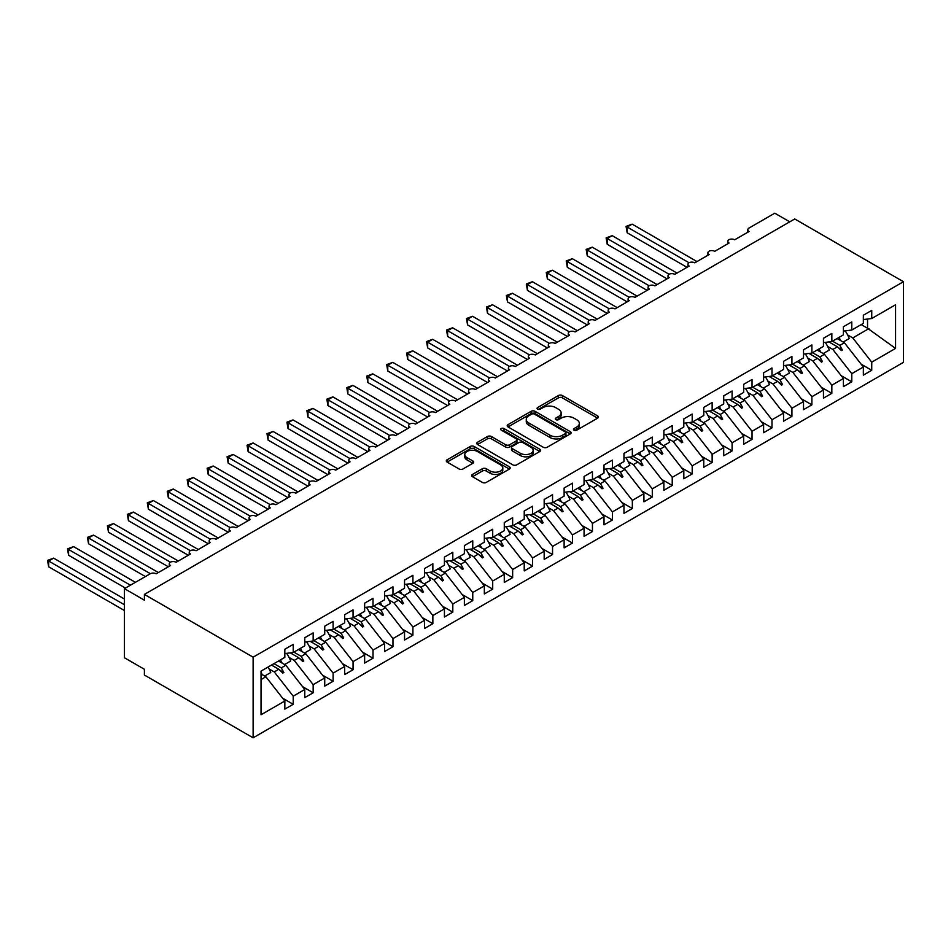 <?xml version="1.0" encoding="UTF-8"?>
<svg xmlns="http://www.w3.org/2000/svg" width="951" height="951" viewBox="0 0 951 951"><rect width="100%" height="100%" fill="white"/><g stroke="black" fill="none" stroke-linecap="round" stroke-linejoin="round"><path stroke-width="1.43" d="M574.047 430.149A1.938 1.117 0 0 0 576.793 430.149L597.597 418.143A2.77 1.593 0 0 0 598.405 417.014A2.77 1.593 0 0 0 597.597 415.884L562.35 395.533A2.77 1.593 0 0 0 558.439 395.533L537.636 407.539A1.938 1.117 0 0 0 537.065 408.336A1.938 1.117 0 0 0 537.636 409.132A1.938 1.117 0 0 0 540.37 409.132L543.069 407.575A8.856 5.112 0 0 1 555.598 407.575L558.534 409.263A8.856 5.112 0 0 1 561.126 412.889A8.856 5.112 0 0 1 558.534 416.502L555.848 418.06A1.938 1.117 0 0 0 555.277 418.844A1.938 1.117 0 0 0 555.848 419.641A1.938 1.117 0 0 0 558.582 419.641L561.28 418.083A8.856 5.112 0 0 1 573.81 418.083L576.746 419.783A8.856 5.112 0 0 1 579.337 423.397A8.856 5.112 0 0 1 576.746 427.023L574.047 428.568A1.938 1.117 0 0 0 573.489 429.365A1.938 1.117 0 0 0 574.047 430.149L574.047 428.568M472.481 474.442A2.77 1.593 0 0 0 471.66 475.571A2.77 1.593 0 0 0 472.481 476.701L482.359 482.407A2.77 1.593 0 0 0 486.282 482.407L509.391 469.069A2.77 1.593 0 0 0 510.2 467.94A2.77 1.593 0 0 0 509.391 466.81L474.145 446.459A2.77 1.593 0 0 0 470.222 446.459L447.113 459.797A2.77 1.593 0 0 0 446.304 460.938A2.77 1.593 0 0 0 447.113 462.067L459.06 468.962A2.77 1.593 0 0 0 462.982 468.962L472.873 463.256A2.77 1.593 0 0 0 473.681 462.115A2.77 1.593 0 0 0 472.873 460.985L466.941 457.574A7.406 4.279 0 0 1 464.777 454.542A7.406 4.279 0 0 1 469.342 450.596A7.406 4.279 0 0 1 477.426 451.523L500.618 464.92A7.406 4.279 0 0 1 502.794 467.94A7.406 4.279 0 0 1 498.217 471.898A7.406 4.279 0 0 1 490.145 470.971L486.282 468.736A2.77 1.593 0 0 0 482.359 468.736L472.481 474.442L472.481 476.701M903.45 281.722L253.121 657.189L253.121 737.81L903.45 362.343L903.45 281.722L794.727 218.956L144.397 594.411L144.397 600.176L124.45 588.657L150.187 573.798A4.232 2.449 180 0 1 156.166 573.798L170.538 565.512A4.232 2.449 0 0 1 169.29 563.777A4.232 2.449 0 0 1 170.336 562.172A4.232 2.449 180 0 1 176.113 562.279L190.485 553.993A4.232 2.449 0 0 1 189.237 552.258A4.232 2.449 0 0 1 190.283 550.653A4.232 2.449 180 0 1 196.072 550.76L210.433 542.474A4.232 2.449 0 0 1 209.196 540.75A4.232 2.449 0 0 1 210.242 539.134A4.232 2.449 180 0 1 216.02 539.253L230.38 530.955A4.232 2.449 0 0 1 229.143 529.231A4.232 2.449 0 0 1 230.19 527.615A4.232 2.449 180 0 1 235.967 527.734L250.327 519.436A4.232 2.449 0 0 1 249.091 517.713A4.232 2.449 0 0 1 250.137 516.108A4.232 2.449 180 0 1 255.914 516.215L270.274 507.917A4.232 2.449 0 0 1 269.038 506.194A4.232 2.449 0 0 1 270.084 504.589A4.232 2.449 180 0 1 275.861 504.696L290.221 496.398A4.232 2.449 0 0 1 288.985 494.675A4.232 2.449 0 0 1 290.031 493.07A4.232 2.449 180 0 1 295.809 493.177L310.169 484.891A4.232 2.449 0 0 1 308.932 483.156A4.232 2.449 0 0 1 309.978 481.551A4.232 2.449 180 0 1 315.756 481.658L330.128 473.372A4.232 2.449 0 0 1 328.88 471.637A4.232 2.449 0 0 1 329.926 470.032A4.232 2.449 180 0 1 335.703 470.139L350.075 461.853A4.232 2.449 0 0 1 348.827 460.129A4.232 2.449 0 0 1 349.885 458.513A4.232 2.449 180 0 1 355.662 458.632L370.022 450.334A4.232 2.449 0 0 1 368.786 448.61A4.232 2.449 0 0 1 369.832 446.994A4.232 2.449 180 0 1 375.609 447.113L389.969 438.815A4.232 2.449 0 0 1 388.733 437.091A4.232 2.449 0 0 1 389.779 435.475A4.232 2.449 180 0 1 395.557 435.594L409.917 427.296A4.232 2.449 0 0 1 408.68 425.572A4.232 2.449 0 0 1 409.726 423.968A4.232 2.449 180 0 1 415.504 424.075L429.864 415.777A4.232 2.449 0 0 1 428.628 414.054A4.232 2.449 0 0 1 429.674 412.449A4.232 2.449 180 0 1 435.451 412.556L449.811 404.27A4.232 2.449 0 0 1 448.575 402.535A4.232 2.449 0 0 1 449.621 400.93A4.232 2.449 180 0 1 455.398 401.037L469.758 392.751A4.232 2.449 0 0 1 468.522 391.016A4.232 2.449 0 0 1 469.568 389.411A4.232 2.449 180 0 1 475.345 389.518L489.717 381.232A4.232 2.449 0 0 1 488.469 379.508A4.232 2.449 0 0 1 489.515 377.892A4.232 2.449 180 0 1 495.293 378.011L509.665 369.713A4.232 2.449 0 0 1 508.416 367.989A4.232 2.449 0 0 1 509.474 366.373A4.232 2.449 180 0 1 515.252 366.492L529.612 358.194A4.232 2.449 0 0 1 528.376 356.47A4.232 2.449 0 0 1 529.422 354.854A4.232 2.449 180 0 1 535.199 354.973L549.559 346.675A4.232 2.449 0 0 1 548.323 344.951A4.232 2.449 0 0 1 549.369 343.347A4.232 2.449 180 0 1 555.146 343.454L569.506 335.156A4.232 2.449 0 0 1 568.27 333.432A4.232 2.449 0 0 1 569.316 331.828A4.232 2.449 180 0 1 575.093 331.935L589.454 323.649A4.232 2.449 0 0 1 588.217 321.913A4.232 2.449 0 0 1 589.263 320.309A4.232 2.449 180 0 1 595.041 320.416L609.401 312.13A4.232 2.449 0 0 1 608.164 310.395A4.232 2.449 0 0 1 609.211 308.79A4.232 2.449 180 0 1 614.988 308.897L629.36 300.611A4.232 2.449 0 0 1 628.112 298.887A4.232 2.449 0 0 1 629.158 297.271A4.232 2.449 180 0 1 634.935 297.39L649.307 289.092A4.232 2.449 0 0 1 648.059 287.368A4.232 2.449 0 0 1 649.105 285.752A4.232 2.449 180 0 1 654.894 285.871L669.254 277.573A4.232 2.449 0 0 1 668.018 275.849A4.232 2.449 0 0 1 669.064 274.233A4.232 2.449 180 0 1 674.841 274.352L689.202 266.054A4.232 2.449 0 0 1 687.965 264.33A4.232 2.449 0 0 1 689.011 262.726A4.232 2.449 180 0 1 694.789 262.833L709.149 254.535A4.232 2.449 0 0 1 707.913 252.811A4.232 2.449 0 0 1 708.959 251.207A4.232 2.449 180 0 1 714.736 251.314L729.096 243.028A4.232 2.449 0 0 1 727.86 241.292A4.232 2.449 0 0 1 728.906 239.688A4.232 2.449 180 0 1 734.683 239.795L749.043 231.509A4.232 2.449 0 0 1 747.807 229.773A4.232 2.449 0 0 1 749.043 228.05L774.78 213.19L789.746 221.833M253.121 657.189L144.397 594.411M543.259 447.255A2.77 1.593 0 0 0 547.182 447.255L570.279 433.918A2.77 1.593 0 0 0 571.099 432.788A2.77 1.593 0 0 0 570.279 431.647L535.033 411.308A2.77 1.593 0 0 0 531.122 411.308L508.012 424.645A2.77 1.593 0 0 0 507.204 425.775A2.77 1.593 0 0 0 508.012 426.904L543.259 447.255M502.033 430.577A1.938 1.117 0 0 1 504.006 430.851L539.799 451.511L516.726 464.837A2.77 1.593 0 0 1 512.815 464.837L477.568 444.486L477.568 442.227A2.77 1.593 0 0 0 476.76 443.356A2.77 1.593 0 0 0 477.568 444.486M477.568 442.227L487.459 436.509A2.77 1.593 0 0 1 491.37 436.509L505.67 444.771A2.77 1.593 0 0 0 509.581 444.771L516.143 440.979A2.77 1.593 0 0 0 516.952 439.849A2.77 1.593 0 0 0 516.143 438.72L501.26 430.125A1.938 1.117 0 0 1 500.69 429.341A1.938 1.117 0 0 1 501.89 428.307A1.938 1.117 0 0 1 504.006 428.544L539.835 449.229A2.77 1.593 0 0 1 540.644 450.358A2.77 1.593 0 0 1 539.835 451.487L539.835 449.229M261.026 679.573L265.888 676.767L284.836 701.006L261.026 714.76L261.026 671.109L284.836 657.355L284.836 649.236L293.217 644.398L293.217 652.517L284.836 653.563M282.625 698.177L293.217 704.287L293.217 696.168L304.784 689.487L285.835 665.248L278.5 661.016M269.121 668.957L274.268 671.929L293.217 696.168M293.217 652.517L304.784 645.836L304.784 637.717L313.164 632.879L313.164 640.998L304.784 642.044M302.573 686.658L313.164 692.78L313.164 684.649L324.731 677.98L305.782 653.729L298.459 649.497M289.068 657.438L294.216 660.41L313.164 684.649M313.164 640.998L324.731 634.329L324.731 626.198L333.112 621.372L333.112 629.491L324.731 630.525M322.52 675.139L333.112 681.261L333.112 673.142L344.69 666.461L325.729 642.21L318.407 637.978M309.016 645.919L314.163 648.891L333.112 673.142M333.112 629.491L344.69 622.81L344.69 614.691L353.059 609.853L353.059 617.972L344.69 619.018M342.467 663.62L353.059 669.742L353.059 661.623L364.637 654.942L345.689 630.691L338.354 626.459M328.975 634.412L334.11 637.372L353.059 661.623M353.059 617.972L364.637 611.291L364.637 603.172L373.018 598.334L373.018 606.453L364.637 607.499M362.414 652.101L373.018 658.223L373.018 650.104L384.584 643.423L365.636 619.184L358.301 614.94M348.922 622.893L354.057 625.853L373.018 650.104M373.018 606.453L384.584 599.772L384.584 591.653L392.965 586.815L392.965 594.934L384.584 595.98M382.373 640.594L392.965 646.704L392.965 638.585L404.532 631.904L385.583 607.665L378.248 603.433M368.869 611.374L374.005 614.346L392.965 638.585M392.965 594.934L404.532 588.253L404.532 580.134L412.912 575.296L412.912 583.415L404.532 584.461M402.321 629.075L412.912 635.185L412.912 627.066L424.479 620.385L405.53 596.146L398.196 591.914M388.816 599.855L393.964 602.827L412.912 627.066M412.912 583.415L424.479 576.734L424.479 568.615L432.86 563.777L432.86 571.896L424.479 572.942M422.268 617.556L432.86 623.666L432.86 615.547L444.426 608.866L425.477 584.627L418.143 580.395M408.764 588.336L413.911 591.308L432.86 615.547M432.86 571.896L444.426 565.215L444.426 557.096L452.807 552.258L452.807 560.377L444.426 561.423M442.215 606.037L452.807 612.159L452.807 604.028L464.373 597.359L445.425 573.108L438.09 568.876M428.711 576.817L433.858 579.789L452.807 604.028M452.807 560.377L464.373 553.708L464.373 545.577L472.754 540.75L472.754 548.87L464.373 549.904M462.162 594.518L472.754 600.64L472.754 592.521L484.332 585.84L465.372 561.589L458.049 557.357M448.658 565.298L453.805 568.27L472.754 592.521M472.754 548.87L484.332 542.189L484.332 534.07L492.701 529.231L492.701 537.351L484.332 538.397M482.109 582.999L492.701 589.121L492.701 581.002L504.28 574.321L485.319 550.07L477.996 545.838M468.605 553.791L473.753 556.751L492.701 581.002M492.701 537.351L504.28 530.67L504.28 522.551L512.648 517.713L512.648 525.832L504.28 526.878M502.057 571.48L512.648 577.602L512.648 569.483L524.227 562.802L505.278 538.563L497.944 534.319M488.564 542.272L493.7 545.232L512.648 569.483M512.648 525.832L524.227 519.151L524.227 511.032L532.608 506.194L532.608 514.313L524.227 515.359M522.004 559.973L532.608 566.083L532.608 557.964L544.174 551.283L525.225 527.044L517.891 522.812M508.512 530.753L513.647 533.725L532.608 557.964M532.608 514.313L544.174 507.632L544.174 499.513L552.555 494.675L552.555 502.794L544.174 503.84M541.963 548.454L552.555 554.564L552.555 546.445L564.121 539.764L545.173 515.525L537.838 511.293M528.459 519.234L533.606 522.206L552.555 546.445M552.555 502.794L564.121 496.113L564.121 487.994L572.502 483.156L572.502 491.275L564.121 492.321M561.91 536.935L572.502 543.045L572.502 534.926L584.069 528.245L565.12 504.006L557.785 499.774M548.406 507.715L553.553 510.687L572.502 534.926M572.502 491.275L584.069 484.594L584.069 476.475L592.449 471.637L592.449 479.756L584.069 480.802M581.857 525.416L592.449 531.538L592.449 523.407L604.016 516.738L585.067 492.487L577.732 488.255M568.353 496.196L573.501 499.168L592.449 523.407M592.449 479.756L604.016 473.087L604.016 464.956L612.396 460.129L612.396 468.249L604.016 469.283M601.805 513.897L612.396 520.019L612.396 511.9L623.963 505.219L605.014 480.968L597.68 476.736M588.3 484.677L593.448 487.649L612.396 511.9M612.396 468.249L623.963 461.568L623.963 453.449L632.344 448.61L632.344 456.73L623.963 457.776M621.752 502.378L632.344 508.5L632.344 500.381L643.922 493.7L624.962 469.449L617.639 465.217M608.248 473.17L613.395 476.13L632.344 500.381M632.344 456.73L643.922 450.049L643.922 441.93L652.291 437.091L652.291 445.211L643.922 446.257M641.699 490.859L652.291 496.981L652.291 488.862L663.869 482.181L644.909 457.93L637.586 453.698M628.207 461.651L633.342 464.611L652.291 488.862M652.291 445.211L663.869 438.53L663.869 430.411L672.238 425.572L672.238 433.692L663.869 434.738M661.646 479.352L672.238 485.462L672.238 477.343L683.817 470.662L664.868 446.423L657.533 442.191M648.154 450.132L653.289 453.104L672.238 477.343M672.238 433.692L683.817 427.011L683.817 418.892L692.197 414.054L692.197 422.173L683.817 423.219M681.594 467.833L692.197 473.943L692.197 465.824L703.764 459.143L684.815 434.904L677.481 430.672M668.101 438.613L673.237 441.585L692.197 465.824M692.197 422.173L703.764 415.492L703.764 407.373L712.144 402.535L712.144 410.654L703.764 411.7M701.553 456.314L712.144 462.424L712.144 454.305L723.711 447.624L704.762 423.385L697.428 419.153M688.048 427.094L693.196 430.066L712.144 454.305M712.144 410.654L723.711 403.973L723.711 395.854L732.092 391.016L732.092 399.135L723.711 400.181M721.5 444.795L732.092 450.917L732.092 442.786L743.658 436.117L724.71 411.866L717.375 407.634M707.996 415.575L713.143 418.547L732.092 442.786M732.092 399.135L743.658 392.466L743.658 384.335L752.039 379.508L752.039 387.628L743.658 388.662M741.447 433.276L752.039 439.398L752.039 431.279L763.605 424.598L744.657 400.347L737.322 396.115M727.943 404.056L733.09 407.028L752.039 431.279M752.039 387.628L763.605 380.947L763.605 372.828L771.986 367.989L771.986 376.109L763.605 377.155M761.394 421.757L771.986 427.879L771.986 419.76L783.553 413.079L764.604 388.828L757.269 384.596M747.89 392.549L753.037 395.509L771.986 419.76M771.986 376.109L783.553 369.428L783.553 361.309L791.933 356.47L791.933 364.59L783.553 365.636M781.342 410.238L791.933 416.36L791.933 408.241L803.512 401.56L784.551 377.309L777.229 373.077M767.837 381.03L772.985 383.99L791.933 408.241M791.933 364.59L803.512 357.909L803.512 349.79L811.881 344.951L811.881 353.071L803.512 354.117M801.289 398.731L811.881 404.841L811.881 396.722L823.459 390.041L804.498 365.802L797.176 361.57M787.797 369.511L792.932 372.483L811.881 396.722M811.881 353.071L823.459 346.39L823.459 338.271L831.84 333.432L831.84 341.552L823.459 342.598M821.236 387.212L831.84 393.322L831.84 385.203L843.406 378.522L824.458 354.283L817.123 350.051M807.744 357.992L812.879 360.964L831.84 385.203M831.84 341.552L843.406 334.871L843.406 326.752L851.787 321.913L851.787 330.033L843.406 331.079M841.195 375.693L851.787 381.803L851.787 373.684L863.353 367.003L863.353 375.122L871.734 370.296L871.734 362.165L895.557 348.423L867.538 328.25L867.538 319.037M827.691 346.473L832.826 349.445L851.787 373.684M851.787 330.033L863.353 323.352L863.353 315.233L871.734 310.395L871.734 318.514L863.353 319.56M861.142 364.174L871.734 370.296M847.638 334.954L852.785 337.926L871.734 362.165M124.45 588.657L124.45 657.759L144.397 669.278L144.397 675.044L253.121 737.81M265.888 676.767L261.026 673.95M293.217 704.287L284.836 709.125L284.836 701.006M313.164 692.78L304.784 697.606L304.784 689.487M333.112 681.261L324.731 686.099L324.731 677.98M353.059 669.742L344.69 674.58L344.69 666.461M373.018 658.223L364.637 663.061L364.637 654.942M392.965 646.704L384.584 651.542L384.584 643.423M412.912 635.185L404.532 640.023L404.532 631.904M432.86 623.666L424.479 628.504L424.479 620.385M452.807 612.159L444.426 616.985L444.426 608.866M472.754 600.64L464.373 605.478L464.373 597.359M492.701 589.121L484.332 593.959L484.332 585.84M512.648 577.602L504.28 582.44L504.28 574.321M532.608 566.083L524.227 570.921L524.227 562.802M552.555 554.564L544.174 559.402L544.174 551.283M572.502 543.045L564.121 547.883L564.121 539.764M592.449 531.538L584.069 536.364L584.069 528.245M612.396 520.019L604.016 524.857L604.016 516.738M632.344 508.5L623.963 513.338L623.963 505.219M652.291 496.981L643.922 501.819L643.922 493.7M672.238 485.462L663.869 490.3L663.869 482.181M692.197 473.943L683.817 478.781L683.817 470.662M712.144 462.424L703.764 467.262L703.764 459.143M732.092 450.917L723.711 455.743L723.711 447.624M752.039 439.398L743.658 444.236L743.658 436.117M771.986 427.879L763.605 432.717L763.605 424.598M791.933 416.36L783.553 421.198L783.553 413.079M811.881 404.841L803.512 409.679L803.512 401.56M831.84 393.322L823.459 398.16L823.459 390.041M851.787 381.803L843.406 386.641L843.406 378.522M871.734 318.514L895.557 304.772L895.557 348.423M273.947 663.643L281.282 667.875L285.835 665.248M274.268 671.929L278.821 669.29L282.839 673.07L283.838 672.5L281.282 667.875M271.499 665.058L278.821 669.29M293.895 652.136L301.229 656.368L305.782 653.729M294.216 660.41L298.78 657.783L302.787 661.551L303.785 660.981L301.229 656.368M290.305 652.885L298.78 657.783M313.842 640.617L321.176 644.849L325.729 642.21M314.163 648.891L318.728 646.264L322.734 650.044L323.732 649.462L321.176 644.849M310.252 641.366L318.728 646.264M333.789 629.098L341.124 633.33L345.689 630.691M334.11 637.372L338.675 634.745L342.681 638.525L343.68 637.943L341.124 633.33M330.199 629.847L338.675 634.745M353.736 617.579L361.071 621.811L365.636 619.184M354.057 625.853L358.622 623.226L362.628 627.006L363.627 626.424L361.071 621.811M350.146 618.328L358.622 623.226M373.684 606.06L381.018 610.292L385.583 607.665M374.005 614.346L378.569 611.707L382.575 615.487L383.574 614.917L381.018 610.292M370.094 606.809L378.569 611.707M393.643 594.541L400.965 598.773L405.53 596.146M393.964 602.827L398.517 600.188L402.523 603.968L403.521 603.398L400.965 598.773M390.041 595.302L398.517 600.188M413.59 583.022L420.913 587.254L425.477 584.627M413.911 591.308L418.464 588.669L422.47 592.449L423.468 591.879L420.913 587.254M409.988 583.783L418.464 588.669M433.537 571.503L440.872 575.747L445.425 573.108M433.858 579.789L438.411 577.162L442.429 580.93L443.428 580.36L440.872 575.747M429.935 572.264L438.411 577.162M453.484 559.996L460.819 564.228L465.372 561.589M453.805 568.27L458.37 565.643L462.376 569.423L463.375 568.841L460.819 564.228M449.894 560.745L458.37 565.643M473.432 548.477L480.766 552.709L485.319 550.07M473.753 556.751L478.317 554.124L482.323 557.904L483.322 557.322L480.766 552.709M469.842 549.226L478.317 554.124M493.379 536.958L500.713 541.19L505.278 538.563M493.7 545.232L498.265 542.605L502.271 546.385L503.269 545.803L500.713 541.19M489.789 537.707L498.265 542.605M513.326 525.439L520.661 529.671L525.225 527.044M513.647 533.725L518.212 531.086L522.218 534.866L523.216 534.296L520.661 529.671M509.736 526.188L518.212 531.086M533.273 513.92L540.608 518.152L545.173 515.525M533.606 522.206L538.159 519.567L542.165 523.347L543.164 522.777L540.608 518.152M529.683 514.681L538.159 519.567M553.232 502.401L560.555 506.633L565.12 504.006M553.553 510.687L558.106 508.048L562.112 511.828L563.111 511.258L560.555 506.633M549.63 503.162L558.106 508.048M573.18 490.882L580.502 495.126L585.067 492.487M573.501 499.168L578.053 496.541L582.071 500.309L583.058 499.739L580.502 495.126M569.578 491.643L578.053 496.541M593.127 479.375L600.461 483.607L605.014 480.968M593.448 487.649L598.013 485.022L602.019 488.802L603.017 488.22L600.461 483.607M589.537 480.124L598.013 485.022M613.074 467.856L620.409 472.088L624.962 469.449M613.395 476.13L617.96 473.503L621.966 477.283L622.964 476.701L620.409 472.088M609.484 468.605L617.96 473.503M633.021 456.337L640.356 460.569L644.909 457.93M633.342 464.611L637.907 461.984L641.913 465.764L642.912 465.182L640.356 460.569M629.431 457.086L637.907 461.984M652.968 444.818L660.303 449.05L664.868 446.423M653.289 453.104L657.854 450.465L661.86 454.245L662.859 453.675L660.303 449.05M649.378 445.567L657.854 450.465M672.916 433.299L680.25 437.531L684.815 434.904M673.237 441.585L677.801 438.946L681.808 442.726L682.806 442.156L680.25 437.531M669.326 434.06L677.801 438.946M692.863 421.78L700.198 426.012L704.762 423.385M693.196 430.066L697.749 427.427L701.755 431.207L702.753 430.637L700.198 426.012M689.273 422.541L697.749 427.427M712.822 410.261L720.145 414.505L724.71 411.866M713.143 418.547L717.696 415.92L721.702 419.688L722.701 419.118L720.145 414.505M709.22 411.022L717.696 415.92M732.769 398.754L740.092 402.986L744.657 400.347M733.09 407.028L737.643 404.401L741.661 408.181L742.648 407.599L740.092 402.986M729.167 399.503L737.643 404.401M752.716 387.235L760.051 391.467L764.604 388.828M753.037 395.509L757.602 392.882L761.608 396.662L762.607 396.08L760.051 391.467M749.126 387.984L757.602 392.882M772.664 375.716L779.998 379.948L784.551 377.309M772.985 383.99L777.549 381.363L781.556 385.143L782.554 384.561L779.998 379.948M769.074 376.465L777.549 381.363M792.611 364.197L799.946 368.429L804.498 365.802M792.932 372.483L797.497 369.844L801.503 373.624L802.501 373.054L799.946 368.429M789.021 364.946L797.497 369.844M812.558 352.678L819.893 356.91L824.458 354.283M812.879 360.964L817.444 358.325L821.45 362.105L822.449 361.535L819.893 356.91M808.968 353.439L817.444 358.325M832.505 341.159L839.84 345.391L844.405 342.764L837.07 338.532M832.826 349.445L837.391 346.806L841.397 350.586L842.396 350.016L839.84 345.391M828.915 341.92L837.391 346.806M844.405 342.764L863.353 367.003M852.785 337.926L868.941 328.594M861.214 324.6L867.538 328.25M838.247 347.614L842.396 350.016M818.3 359.133L822.449 361.535M798.353 370.652L802.501 373.054M778.405 382.171L782.554 384.561M758.458 393.69L762.607 396.08M738.511 405.209L742.648 407.599M718.552 416.728L722.701 419.118M698.605 428.235L702.753 430.637M678.657 439.754L682.806 442.156M658.71 451.273L662.859 453.675M638.763 462.792L642.912 465.182M618.816 474.311L622.964 476.701M598.868 485.83L603.017 488.22M578.909 497.349L583.058 499.739M558.962 508.856L563.111 511.258M539.015 520.375L543.164 522.777M519.068 531.894L523.216 534.296M499.12 543.413L503.269 545.803M479.173 554.932L483.322 557.322M459.226 566.451L463.375 568.841M439.279 577.97L443.428 580.36M419.32 589.477L423.468 591.879M399.372 600.996L403.521 603.398M379.425 612.515L383.574 614.917M359.478 624.034L363.627 626.424M339.531 635.553L343.68 637.943M319.584 647.072L323.732 649.462M299.636 658.591L303.785 660.981M279.689 670.098L283.838 672.5M574.832 430.423L576.746 429.317A8.856 5.112 0 0 0 579.337 425.703L579.337 423.397M561.126 412.889L561.126 415.195A8.856 5.112 0 0 1 558.534 418.809L556.62 419.914M597.597 415.884L597.597 418.143L562.35 397.839A2.77 1.593 0 0 0 558.439 397.839L538.409 409.405M570.243 433.929L535.033 413.602A2.77 1.593 0 0 0 531.122 413.602L508.048 426.928M565.393 433.573A1.938 1.117 0 0 0 565.952 432.788A1.938 1.117 0 0 0 565.393 431.992L534.45 414.125A1.938 1.117 0 0 0 531.704 414.125L528.875 415.765A8.856 5.112 0 0 0 526.272 419.391A8.856 5.112 0 0 0 528.875 423.005L550.011 435.213A8.856 5.112 0 0 0 562.552 435.213L565.393 433.573L565.393 435.879A1.938 1.117 0 0 0 565.952 435.082L565.952 432.788M526.272 419.391L526.272 421.685A8.856 5.112 0 0 0 528.875 425.311L528.875 423.005M565.393 435.879L562.552 437.519A8.856 5.112 0 0 1 550.011 437.519L528.875 425.311M477.604 444.509L487.459 438.815L487.459 436.509M516.952 439.849L516.952 442.156A2.77 1.593 0 0 1 516.143 443.285L509.581 447.065A2.77 1.593 0 0 1 505.67 447.065L491.37 438.815A2.77 1.593 0 0 0 487.459 438.815M520.494 453.33A7.406 4.279 0 0 0 528.566 454.257A7.406 4.279 0 0 0 533.142 450.31A7.406 4.279 0 0 0 530.979 447.279L522.8 442.56A2.77 1.593 0 0 0 518.877 442.56L512.327 446.352A2.77 1.593 0 0 0 511.507 447.481A2.77 1.593 0 0 0 512.327 448.61L520.494 453.33L520.494 455.636A7.406 4.279 0 0 0 528.566 456.563A7.406 4.279 0 0 0 533.142 452.605L533.142 450.31M511.507 447.481L511.507 449.787A2.77 1.593 0 0 0 512.327 450.917L512.327 448.61M520.494 455.636L512.327 450.917M502.794 467.94L502.794 470.246A7.406 4.279 0 0 1 498.217 474.192A7.406 4.279 0 0 1 490.145 473.265L486.282 471.042A2.77 1.593 0 0 0 482.359 471.042L472.516 476.724M464.777 454.542L464.777 456.849A7.406 4.279 0 0 0 466.941 459.868L466.941 457.574M472.825 463.268L466.941 459.868M509.344 469.093L474.145 448.765A2.77 1.593 0 0 0 470.222 448.765L447.16 462.079M626.067 226.386L627.161 227.016L627.161 232.769L626.067 226.386L632.142 224.139L627.161 227.016L689.011 262.726M627.161 232.769L687.002 267.326M632.142 224.139L696.976 261.561M839.008 337.415A22.574 13.029 60 0 1 840.684 340.613M845.201 330.853A22.574 13.029 60 0 1 849.243 338.532L843.157 342.051M606.12 237.905L607.213 238.535L607.213 244.288L606.12 237.905L612.194 235.658L607.213 238.535L669.052 274.245M607.213 244.288L667.055 278.845M612.194 235.658L677.029 273.08M819.049 348.934A22.574 13.029 60 0 1 820.737 352.132M825.254 342.372A22.574 13.029 60 0 1 829.296 350.051L823.209 353.57M586.161 249.412L587.266 250.054L587.266 255.807L586.161 249.412L592.247 247.165L587.266 250.054L649.105 285.752M587.266 255.807L647.108 290.364M592.247 247.165L657.082 284.599M799.102 360.453A22.574 13.029 60 0 1 800.79 363.651M805.307 353.891A22.574 13.029 60 0 1 809.349 361.57L803.262 365.077M566.214 260.931L567.319 261.561L567.319 267.326L566.214 260.931L572.3 258.684L567.319 261.561L629.158 297.271M567.319 267.326L627.161 301.871M572.3 258.684L637.134 296.118M779.154 371.972A22.574 13.029 60 0 1 780.842 375.17M785.36 365.41A22.574 13.029 60 0 1 789.401 373.089L783.315 376.596M546.266 272.45L547.36 273.08L547.36 278.845L546.266 272.45L552.353 270.203L547.36 273.08L609.211 308.79M547.36 278.845L607.213 313.39M552.353 270.203L617.187 307.637M759.207 383.479A22.574 13.029 60 0 1 760.895 386.688M765.412 376.929A22.574 13.029 60 0 1 769.454 384.608L763.368 388.115M526.319 283.969L527.413 284.599L527.413 290.364L526.319 283.969L532.405 281.722L527.413 284.599L589.263 320.309M527.413 290.364L587.266 324.909M532.405 281.722L597.24 319.156M739.26 394.998A22.574 13.029 60 0 1 740.936 398.207M745.465 388.448A22.574 13.029 60 0 1 749.507 396.115L743.42 399.634M506.372 295.488L507.465 296.118L507.465 301.871L506.372 295.488L512.458 293.241L507.465 296.118L569.316 331.828M507.465 301.871L567.307 336.428M512.458 293.241L577.293 330.675M719.313 406.517A22.574 13.029 60 0 1 720.989 409.726M725.518 399.955A22.574 13.029 60 0 1 729.548 407.634L723.473 411.153M486.425 307.007L487.518 307.637L487.518 313.39L486.425 307.007L492.511 304.76L487.518 307.637L549.369 343.347M487.518 313.39L547.36 347.947M492.511 304.76L557.334 342.182M699.365 418.036A22.574 13.029 60 0 1 701.042 421.234M705.571 411.474A22.574 13.029 60 0 1 709.601 419.153L703.514 422.672M466.477 318.526L467.571 319.156L467.571 324.909L466.477 318.526L472.552 316.279L467.571 319.156L529.422 354.866M467.571 324.909L527.413 359.466M472.552 316.279L537.386 353.701M679.418 429.555A22.574 13.029 60 0 1 681.094 432.753M685.612 422.993A22.574 13.029 60 0 1 689.653 430.672L683.567 434.191M446.53 330.033L447.624 330.675L447.624 336.428L446.53 330.033L452.605 327.786L447.624 330.675L509.463 366.373M447.624 336.428L507.465 370.985M452.605 327.786L517.439 365.22M659.459 441.074A22.574 13.029 60 0 1 661.147 444.272M665.664 434.512A22.574 13.029 60 0 1 669.706 442.191L663.62 445.698M426.571 341.552L427.677 342.182L427.677 347.947L426.571 341.552L432.657 339.305L427.677 342.182L489.515 377.892M427.677 347.947L487.518 382.492M432.657 339.305L497.492 376.739M639.512 452.593A22.574 13.029 60 0 1 641.2 455.791M645.717 446.031A22.574 13.029 60 0 1 649.759 453.71L643.672 457.217M406.624 353.071L407.729 353.701L407.729 359.466L406.624 353.071L412.71 350.824L407.729 353.701L469.568 389.411M407.729 359.466L467.571 394.011M412.71 350.824L477.545 388.258M619.565 464.1A22.574 13.029 60 0 1 621.253 467.31M625.77 457.55A22.574 13.029 60 0 1 629.812 465.229L623.725 468.736M386.677 364.59L387.77 365.22L387.77 370.985L386.677 364.59L392.763 362.343L387.77 365.22L449.621 400.93M387.77 370.985L447.624 405.53M392.763 362.343L457.597 399.777M599.617 475.619A22.574 13.029 60 0 1 601.305 478.829M605.823 469.069A22.574 13.029 60 0 1 609.864 476.736L603.778 480.255M366.729 376.109L367.823 376.739L367.823 382.492L366.729 376.109L372.816 373.862L367.823 376.739L429.674 412.449M367.823 382.492L427.677 417.049M372.816 373.862L437.65 411.296M579.67 487.138A22.574 13.029 60 0 1 581.346 490.347M585.875 480.576A22.574 13.029 60 0 1 589.917 488.255L583.831 491.774M346.782 387.628L347.876 388.258L347.876 394.011L346.782 387.628L352.869 385.381L347.876 388.258L409.726 423.968M347.876 394.011L407.717 428.568M352.869 385.381L417.703 422.803M559.723 498.657A22.574 13.029 60 0 1 561.399 501.855M565.928 492.095A22.574 13.029 60 0 1 569.958 499.774L563.884 503.293M326.835 399.147L327.929 399.777L327.929 405.53L326.835 399.147L332.921 396.9L327.929 399.777L389.779 435.487M327.929 405.53L387.77 440.087M332.921 396.9L397.744 434.322M539.776 510.176A22.574 13.029 60 0 1 541.452 513.374M545.981 503.614A22.574 13.029 60 0 1 550.011 511.293L543.924 514.812M306.888 410.654L307.981 411.296L307.981 417.049L306.888 410.654L312.962 408.407L307.981 411.296L369.832 446.994M307.981 417.049L367.823 451.606M312.962 408.407L377.797 445.841M519.828 521.695A22.574 13.029 60 0 1 521.505 524.893M526.022 515.133A22.574 13.029 60 0 1 530.064 522.812L523.977 526.319M286.94 422.173L288.034 422.803L288.034 428.568L286.94 422.173L293.015 419.926L288.034 422.803L349.873 458.513M288.034 428.568L347.876 463.113M293.015 419.926L357.849 457.36M499.869 533.214A22.574 13.029 60 0 1 501.557 536.412M506.075 526.652A22.574 13.029 60 0 1 510.116 534.331L504.03 537.838M266.981 433.692L268.087 434.322L268.087 440.087L266.981 433.692L273.068 431.445L268.087 434.322L329.926 470.032M268.087 440.087L327.929 474.632M273.068 431.445L337.902 468.879M479.922 544.721A22.574 13.029 60 0 1 481.61 547.931M486.127 538.171A22.574 13.029 60 0 1 490.169 545.85L484.083 549.357M247.034 445.211L248.128 445.841L248.128 451.606L247.034 445.211L253.121 442.964L248.128 445.841L309.978 481.551M248.128 451.606L307.981 486.151M253.121 442.964L317.955 480.398M459.975 556.24A22.574 13.029 60 0 1 461.663 559.45M466.18 549.69A22.574 13.029 60 0 1 470.222 557.357L464.136 560.876M227.087 456.73L228.181 457.36L228.181 463.125L227.087 456.73L233.173 454.483L228.181 457.36L290.031 493.07M228.181 463.125L288.034 497.67M233.173 454.483L298.008 491.917M440.028 567.759A22.574 13.029 60 0 1 441.716 570.969M446.233 561.197A22.574 13.029 60 0 1 450.275 568.876L444.188 572.395M207.14 468.249L208.233 468.879L208.233 474.632L207.14 468.249L213.226 466.002L208.233 468.879L270.084 504.589M208.233 474.632L268.087 509.189M213.226 466.002L278.061 503.424M420.08 579.278A22.574 13.029 60 0 1 421.757 582.476M426.286 572.716A22.574 13.029 60 0 1 430.327 580.395L424.241 583.914M187.192 479.768L188.286 480.398L188.286 486.151L187.192 479.768L193.279 477.521L188.286 480.398L250.137 516.108M188.286 486.151L248.128 520.708M193.279 477.521L258.101 514.943M400.133 590.797A22.574 13.029 60 0 1 401.809 593.995M406.339 584.235A22.574 13.029 60 0 1 410.368 591.914L404.294 595.433M167.245 491.275L168.339 491.917L168.339 497.67L167.245 491.275L173.332 489.028L168.339 491.917L230.19 527.615M168.339 497.67L228.181 532.227M173.332 489.028L238.154 526.462M380.186 602.316A22.574 13.029 60 0 1 381.862 605.514M386.379 595.754A22.574 13.029 60 0 1 390.421 603.433L384.335 606.94M147.298 502.794L148.392 503.436L148.392 509.189L147.298 502.794L153.373 500.547L148.392 503.436L210.242 539.134M148.392 509.189L208.233 543.734M153.373 500.547L218.207 537.981M360.239 613.835A22.574 13.029 60 0 1 361.915 617.033M366.432 607.273A22.574 13.029 60 0 1 370.474 614.952L364.388 618.459M127.351 514.313L128.444 514.943L128.444 520.708L127.351 514.313L133.425 512.066L128.444 514.943L190.283 550.653M128.444 520.708L188.286 555.253M133.425 512.066L198.26 549.5M340.28 625.342A22.574 13.029 60 0 1 341.968 628.552M346.485 618.792A22.574 13.029 60 0 1 350.527 626.471L344.44 629.978M107.392 525.832L108.497 526.462L108.497 532.227L107.392 525.832L113.478 523.585L108.497 526.462L170.336 562.172M108.497 532.227L168.339 566.772M113.478 523.585L178.312 561.019M320.332 636.861A22.574 13.029 60 0 1 322.02 640.071M326.538 630.311A22.574 13.029 60 0 1 330.579 637.978L324.493 641.497M87.444 537.351L88.538 537.981L88.538 543.746L87.444 537.351L93.531 535.104L88.538 537.981L150.389 573.691M88.538 543.746L145.396 576.568M93.531 535.104L158.365 572.538M300.385 648.38A22.574 13.029 60 0 1 302.073 651.59M306.591 641.818A22.574 13.029 60 0 1 310.632 649.497L304.546 653.016M67.497 548.87L68.591 549.5L68.591 555.253L67.497 548.87L73.584 546.623L68.591 549.5L130.43 585.198M68.591 555.253L125.449 588.087M73.584 546.623L135.422 582.321M280.438 659.899A22.574 13.029 60 0 1 282.126 663.097M286.643 653.337A22.574 13.029 60 0 1 290.685 661.016L284.599 664.535M47.55 560.389L48.644 561.019L48.644 566.772L47.55 560.389L53.636 558.142L48.644 561.019L124.45 604.777M48.644 566.772L124.45 610.542M53.636 558.142L124.45 599.023M261.026 672.345A22.574 13.029 60 0 1 262.167 674.616M268.075 667.043A22.574 13.029 60 0 1 270.738 672.535L264.651 676.054M576.746 429.317L576.746 427.023M555.848 419.641L555.848 418.06M558.534 418.809L558.534 416.502M537.636 409.132L537.636 407.539M558.439 397.839L558.439 395.533M562.35 397.839L562.35 395.533M508.012 426.904L508.012 424.645M531.122 413.602L531.122 411.308M535.033 413.602L535.033 411.308M570.279 433.918L570.279 431.647M550.011 437.519L550.011 435.213M562.552 437.519L562.552 435.213M491.37 438.815L491.37 436.509M505.67 447.065L505.67 444.771M509.581 447.065L509.581 444.771M516.143 443.285L516.143 440.979M504.006 430.851L504.006 428.544M482.359 471.042L482.359 468.736M486.282 471.042L486.282 468.736M490.145 473.265L490.145 470.971M472.873 463.256L472.873 460.985M447.113 462.067L447.113 459.797M470.222 448.765L470.222 446.459M474.145 448.765L474.145 446.459M509.391 469.069L509.391 466.81M747.807 232.222L747.807 229.773M727.86 243.741L727.86 241.292M707.913 255.26L707.913 252.811M687.965 266.767L687.965 264.33M668.018 278.286L668.018 275.849M648.059 289.805L648.059 287.368M628.112 301.324L628.112 298.887M608.164 312.843L608.164 310.395M588.217 324.362L588.217 321.913M568.27 335.881L568.27 333.432M548.323 347.388L548.323 344.951M528.376 358.907L528.376 356.47M508.416 370.426L508.416 367.989M488.469 381.945L488.469 379.508M468.522 393.464L468.522 391.016M448.575 404.983L448.575 402.535M428.628 416.502L428.628 414.054M408.68 428.009L408.68 425.572M388.733 439.528L388.733 437.091M368.786 451.047L368.786 448.61M348.827 462.566L348.827 460.129M328.88 474.085L328.88 471.637M308.932 485.604L308.932 483.156M288.985 497.123L288.985 494.675M269.038 508.63L269.038 506.194M249.091 520.149L249.091 517.713M229.143 531.668L229.143 529.231M209.196 543.187L209.196 540.75M189.237 554.706L189.237 552.258M169.29 566.225L169.29 563.777"/></g></svg>
